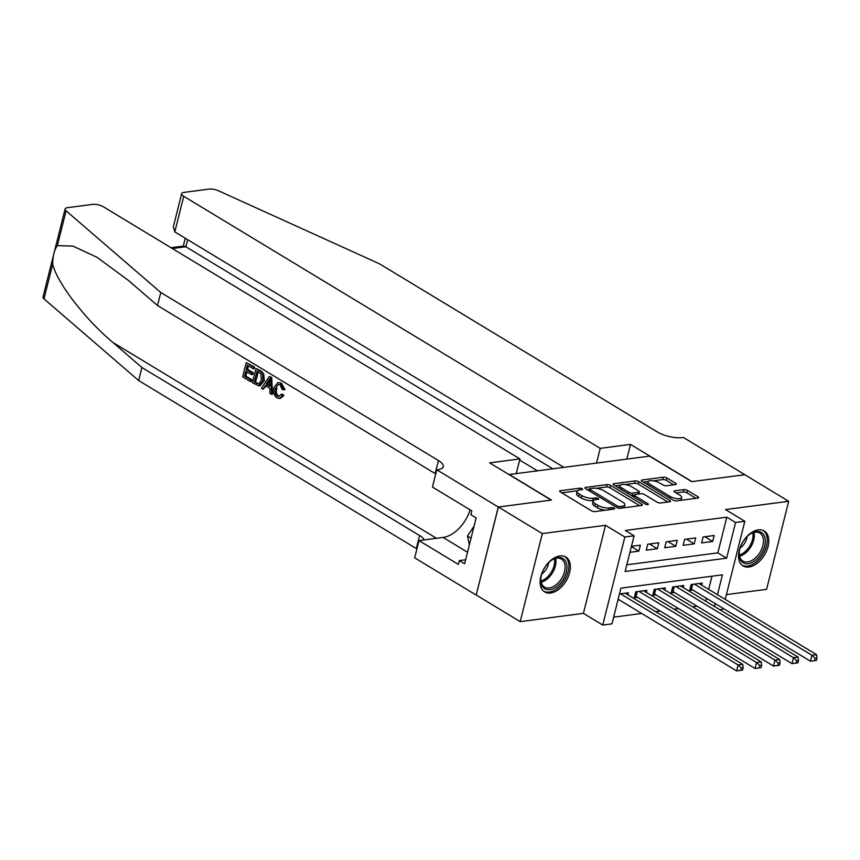 <?xml version="1.0" encoding="UTF-8"?>
<svg xmlns="http://www.w3.org/2000/svg" width="860" height="860" viewBox="0 0 860 860"><rect width="100%" height="100%" fill="white"/><g stroke="black" fill="none" stroke-linecap="round" stroke-linejoin="round"><path stroke-width="1.29" d="M582.155 488.738A1.795 0.623 14.1 0 0 579.683 488.179L560.441 490.705A2.569 0.892 14.1 0 0 559.666 491.125A2.569 0.892 14.1 0 0 560.354 491.985L591.4 510.775A2.569 0.892 14.1 0 0 594.937 511.582L614.18 509.055A1.795 0.623 14.1 0 0 614.717 508.765A1.795 0.623 14.1 0 0 614.244 508.163A1.795 0.623 14.1 0 0 611.772 507.594L609.278 507.927A8.224 2.87 14.1 0 1 597.958 505.347L595.367 503.777A8.224 2.87 14.1 0 1 593.196 501.014A8.224 2.87 14.1 0 1 595.647 499.671L598.141 499.348A1.795 0.623 14.1 0 0 598.678 499.058A1.795 0.623 14.1 0 0 598.205 498.456A1.795 0.623 14.1 0 0 595.722 497.886L593.239 498.209A8.224 2.87 14.1 0 1 581.919 495.629L579.328 494.07A8.224 2.87 14.1 0 1 577.157 491.307A8.224 2.87 14.1 0 1 579.608 489.963L582.102 489.641A1.795 0.623 14.1 0 0 582.639 489.351A1.795 0.623 14.1 0 0 582.155 488.738M758.316 529.889A20.414 12.653 121.2 0 0 740.696 546.057A20.414 12.653 121.2 0 0 743.083 565.923A20.414 12.653 121.2 0 0 748.995 567.009A20.414 12.653 121.2 0 0 766.604 550.851A20.414 12.653 121.2 0 0 764.228 530.986A20.414 12.653 121.2 0 0 758.316 529.889M559.914 555.915A20.414 12.653 121.2 0 0 542.305 572.083A20.414 12.653 121.2 0 0 544.681 591.938A20.414 12.653 121.2 0 0 550.593 593.034A20.414 12.653 121.2 0 0 568.202 576.866A20.414 12.653 121.2 0 0 565.826 557.011A20.414 12.653 121.2 0 0 559.914 555.915M675.584 484.556A2.569 0.892 14.1 0 0 676.347 484.137A2.569 0.892 14.1 0 0 675.67 483.277L666.962 477.999A2.569 0.892 14.1 0 0 663.425 477.192L642.044 479.998A2.569 0.892 14.1 0 0 641.28 480.417A2.569 0.892 14.1 0 0 641.958 481.277L673.004 500.068A2.569 0.892 14.1 0 0 676.54 500.875L697.922 498.069A2.569 0.892 14.1 0 0 698.686 497.65A2.569 0.892 14.1 0 0 698.008 496.79L687.484 490.426A2.569 0.892 14.1 0 0 683.947 489.619L674.799 490.813A2.569 0.892 14.1 0 0 674.036 491.232A2.569 0.892 14.1 0 0 674.713 492.103L679.927 495.252A6.869 2.397 14.1 0 1 681.754 497.564A6.869 2.397 14.1 0 1 677.293 498.703A6.869 2.397 14.1 0 1 670.241 496.532L649.805 484.158A6.869 2.397 14.1 0 1 647.978 481.847A6.869 2.397 14.1 0 1 652.439 480.719A6.869 2.397 14.1 0 1 659.491 482.89L662.899 484.943A2.569 0.892 14.1 0 0 666.436 485.75L675.584 484.556M626.8 564.805L717.842 552.862L726.808 517.172L735.59 522.482L744.824 521.278L725.206 599.388M498.295 507.024L551.174 500.09L489.662 462.873L519.934 458.896L103.458 206.841A7.847 2.741 14.1 0 0 92.654 204.379L67.456 207.69A7.847 2.741 14.1 0 0 65.113 208.958A7.847 2.741 14.1 0 0 66.091 210.818L160.777 292.497L438.428 460.53A18.318 6.386 -165.9 0 1 443.276 466.69A18.318 6.386 -165.9 0 1 437.804 469.667L436.794 469.807L498.295 507.024L476.182 595.066L498.392 507.013L551.443 500.058L509.27 474.526L649.537 456.133L691.709 481.654L744.771 474.698L788.706 501.283L725.496 509.571L744.824 521.278M498.392 507.013L542.316 533.598L520.203 621.64L583.413 613.352L602.742 625.048L624.865 537.005L634.089 535.802L625.123 571.491L726.625 558.172L735.59 522.482M583.413 613.352L605.526 525.309L542.316 533.598M605.526 525.309L624.865 537.005M726.808 517.172L625.306 530.48L634.089 535.802M610.621 485.395A2.569 0.892 14.1 0 0 607.085 484.588L585.703 487.383A2.569 0.892 14.1 0 0 584.94 487.803A2.569 0.892 14.1 0 0 585.617 488.673L616.674 507.464A2.569 0.892 14.1 0 0 620.211 508.271L641.582 505.465A2.569 0.892 14.1 0 0 642.345 505.046A2.569 0.892 14.1 0 0 641.667 504.186L610.621 485.395L610.019 487.77A2.569 0.892 14.1 0 0 606.483 486.964L596.292 488.297M613.879 483.696L635.25 480.89A2.569 0.892 14.1 0 1 638.787 481.697L669.832 500.488A2.569 0.892 14.1 0 1 670.52 501.348A2.569 0.892 14.1 0 1 669.746 501.767L660.598 502.971A2.569 0.892 14.1 0 1 657.062 502.165L644.473 494.543A2.569 0.892 14.1 0 0 640.937 493.737L634.874 494.532A2.569 0.892 14.1 0 0 634.1 494.952A2.569 0.892 14.1 0 0 634.788 495.812L647.892 503.745A1.795 0.623 14.1 0 1 648.365 504.347A1.795 0.623 14.1 0 1 647.204 504.648A1.795 0.623 14.1 0 1 645.355 504.078L613.793 484.975A2.569 0.892 14.1 0 1 613.115 484.115A2.569 0.892 14.1 0 1 613.879 483.696L613.588 484.846M726.41 594.593L766.593 589.326L788.706 501.283M476.279 595.055L520.203 621.64M701.695 585.166L702.212 583.101L691.139 584.553L689.645 590.497L692.88 590.078M683.238 587.584L683.764 585.52L672.692 586.971L671.198 592.916L674.423 592.497M664.791 590.003L665.307 587.939L654.234 589.39L652.74 595.335L655.965 594.916M646.333 592.422L646.849 590.358L635.776 591.809L634.282 597.764L637.507 597.334M629.939 552.313L638.851 551.142L640.345 545.186L631.433 546.358M658.803 542.767L647.73 544.219L646.236 550.174L657.309 548.723L658.803 542.767M677.261 540.349L666.188 541.8L664.694 547.755L675.766 546.293L677.261 540.349M695.718 537.93L684.635 539.381L683.141 545.326L694.224 543.875L695.718 537.93M701.599 542.907L712.671 541.456L714.165 535.511L703.093 536.962L701.599 542.907M613.653 617.147L641.711 613.47M655.632 611.643L660.168 611.051M674.089 609.224L678.626 608.622M692.537 606.805L697.073 606.203M705.705 601.172L706.436 598.28M708.672 589.38L711.983 576.211M617.985 599.893L619.06 599.753M627.875 594.841L628.391 592.776L619.479 593.948M722.97 608.289L722.712 609.31L719.788 609.697M717.455 594.701L722.443 574.835L620.942 588.143L611.976 623.844L602.742 625.048M714.488 606.493L715.219 603.591M717.842 552.862L726.625 558.172M638.851 551.142L631.369 546.616M657.309 548.723L649.493 543.993M675.766 546.293L667.951 541.574M694.224 543.875L686.409 539.145M712.671 541.456L704.867 536.726M577.157 491.307L576.555 493.683A8.224 2.87 14.1 0 0 578.737 496.446L579.328 494.07M593.518 500.477L592.637 500.595A8.224 2.87 14.1 0 1 581.317 498.015L578.737 496.446M593.196 501.014L592.594 503.39A8.224 2.87 14.1 0 0 594.776 506.153L595.367 503.777M605.128 510.249A8.224 2.87 14.1 0 1 597.367 507.722L594.776 506.153M577.479 490.77L561.752 492.834M639.668 505.712L610.019 487.77M589.498 489.19L587.025 489.523M590.111 488.587A1.795 0.623 14.1 0 0 589.573 488.878A1.795 0.623 14.1 0 0 590.057 489.49L617.308 505.981A1.795 0.623 14.1 0 0 619.78 506.54L622.414 506.196A8.224 2.87 14.1 0 0 624.865 504.863A8.224 2.87 14.1 0 0 622.683 502.1L604.053 490.823A8.224 2.87 14.1 0 0 592.744 488.243L590.111 488.587M623.951 507.776A8.224 2.87 14.1 0 0 624.263 507.239L624.865 504.863M615.19 485.825L620.135 485.169M625.005 484.535L634.659 483.266L635.25 480.89M667.844 502.014L638.195 484.072A2.569 0.892 14.1 0 0 634.659 483.266M631.412 486.631A6.869 2.397 14.1 0 0 624.349 484.459A6.869 2.397 14.1 0 0 619.899 485.599A6.869 2.397 14.1 0 0 621.716 487.899L628.918 492.264A2.569 0.892 14.1 0 0 632.455 493.07L638.529 492.275A2.569 0.892 14.1 0 0 639.292 491.856A2.569 0.892 14.1 0 0 638.614 490.995L631.412 486.631M619.899 485.599L619.297 487.975A6.869 2.397 14.1 0 0 619.286 488.297M631.122 495.467A2.569 0.892 14.1 0 0 631.853 495.446L632.455 493.07M634.046 495.166L631.853 495.446M647.978 481.847L647.386 484.223A6.869 2.397 14.1 0 0 647.365 484.556M680.98 500.294A6.869 2.397 14.1 0 0 681.152 499.95L681.754 497.564M696.009 498.327L686.893 492.801A2.569 0.892 14.1 0 0 683.356 491.995L676.111 492.941M673.67 484.803L666.36 480.385A2.569 0.892 14.1 0 0 662.823 479.579L653.321 480.815M648.161 481.503L643.355 482.127M742.578 670.08L743.18 667.704L741.331 667.941L740.729 670.327L742.578 670.08L736.622 670.908L738.116 664.963L742.728 664.35L625.166 593.207M618.157 599.216L736.622 670.908L740.729 670.327M620.554 593.808L738.116 664.963L741.331 667.941M742.728 664.35L743.18 667.704M556.581 586.713A17.673 10.954 -58.8 0 1 540.843 578.414A17.673 10.954 -58.8 0 1 551.109 560.537A17.673 10.954 -58.8 0 1 552.055 559.871A17.673 10.954 -58.8 0 1 566.751 564.665A17.673 10.954 -58.8 0 1 556.581 586.713M540.886 577.963A16.361 10.137 121.2 0 0 544.498 587.09A16.361 10.137 121.2 0 0 555.506 585.219A16.361 10.137 121.2 0 0 564.622 571.104A16.361 10.137 121.2 0 0 561.44 559.097A16.361 10.137 121.2 0 0 551.679 560.129M541.703 574.136A11.653 7.224 121.2 0 0 541.95 573.964A11.653 7.224 121.2 0 0 548.669 562.623M543.52 591.078A20.285 12.577 121.2 0 0 556.99 588.659A20.285 12.577 121.2 0 0 568.256 571.309A20.285 12.577 121.2 0 0 564.525 556.377M474.075 526.073L467.496 536.038L469.345 544.896M471.033 538.177L467.496 536.038M754.983 560.698A17.673 10.954 -58.8 0 1 739.234 552.389A17.673 10.954 -58.8 0 1 749.511 534.511A17.673 10.954 -58.8 0 1 750.457 533.856A17.673 10.954 -58.8 0 1 765.142 538.639A17.673 10.954 -58.8 0 1 754.983 560.698M739.288 551.937A16.361 10.137 121.2 0 0 742.9 561.064A16.361 10.137 121.2 0 0 753.897 559.193A16.361 10.137 121.2 0 0 763.013 545.089A16.361 10.137 121.2 0 0 759.842 533.071A16.361 10.137 121.2 0 0 750.081 534.103M740.105 548.11A11.653 7.224 121.2 0 0 740.342 547.938A11.653 7.224 121.2 0 0 747.061 536.608M741.911 565.052A20.285 12.577 121.2 0 0 755.392 562.634A20.285 12.577 121.2 0 0 766.658 545.283A20.285 12.577 121.2 0 0 762.917 530.351M250.368 381.56L242.66 376.895L246.25 362.619L253.678 367.113L253.27 368.768L247.314 365.167L246.218 369.553L251.754 372.907L251.346 374.562L245.799 371.208L244.562 376.142L250.776 379.905L250.368 381.56L251.195 381.442A34.088 21.134 121.2 0 0 251.873 379.765L245.659 376.003A34.088 21.134 121.2 0 0 247.024 371.939M251.346 374.562L252.819 374.369A34.088 21.134 121.2 0 0 253.216 372.724L247.68 369.37A34.088 21.134 121.2 0 0 248.325 365.769M253.27 368.768L254.367 368.617A34.088 21.134 121.2 0 0 254.506 367.005L246.25 362.619M259.096 385.925L260.064 385.807L264.332 380.614L263.708 373.831L260.419 370.585L255.979 368.51L261.397 372.025L262.676 373.971L262.859 380.808L259.096 385.925L252.388 382.786L255.979 368.51M282.467 395.718L279.371 398.481L280.306 398.363L283.864 395.535L282.521 394.17L281.102 394.353L282.467 395.718L283.864 395.535M278.317 395.998C276.296 394.084 275.834 391.483 276.909 388.183L275.437 388.376C274.469 391.633 275.071 394.224 277.242 396.137L278.317 395.998M280.618 383.205L283.639 389.816L284.993 389.644L281.413 383.108L277.898 382.56L281.413 383.108M160.777 292.497L157.498 305.526L128.473 280.478L97.115 257.355L72.928 246.089L57.351 245.627C54.32 249.83 52.782 255.968 52.718 264.041C56.577 282.123 84.989 319.157 112.896 342.463L141.932 367.51L419.583 535.543A18.318 6.386 -165.9 0 1 424.216 539.908M271.545 394.375L272.373 394.267L271.771 377.454L269.266 376.551L270.943 377.562L271.545 394.375L269.965 393.418L269.868 388.301L265.375 385.581L263.074 389.247L261.494 388.29L269.266 376.551M263.074 389.247L266.761 385.398M141.932 367.51L138.664 380.539L416.304 548.572A18.318 6.386 -165.9 0 1 416.906 548.949M435.751 473.935A18.318 6.386 -165.9 0 0 435.149 473.559L157.498 305.526M52.718 264.041L43.978 298.861L138.664 380.539M436.794 469.807L432.462 487.05L471.817 510.872L470.861 514.688L476.139 517.87L464.604 563.794L459.326 560.612L458.369 564.418L419.013 540.596L414.681 557.839L476.182 595.066M519.934 458.896L516.236 473.613M470.065 509.808A29.444 18.253 -58.8 0 1 443.094 537.435L419.013 540.596M43.978 298.861A7.847 2.741 -165.9 0 1 43 297.001L65.113 208.958M465.604 559.785L459.326 560.612M277.242 396.137L278.833 396.535L281.102 394.353M283.639 389.816L282.048 389.354L280.134 384.807L278.382 384.356L275.437 388.376M279.371 398.481L276.974 397.868C273.824 395.525 272.824 392.063 273.953 387.484L277.898 382.56M268.309 380.905L266.234 384.205L269.836 386.377L269.696 378.701L268.309 380.905L269.685 380.722L267.697 384.012L266.234 384.205M270.943 377.562L271.771 377.454M269.814 385.291L267.697 384.012M254.291 382.034L259.215 383.85L261.375 379.873L260.859 373.702L257.054 371.058L254.291 382.034L255.388 381.894A34.088 21.134 121.2 0 0 258.054 371.66M258.623 384.044L259.215 383.85M262.859 380.808L264.332 380.614M262.676 373.971L263.708 373.831M261.397 372.025L262.257 371.907M256.463 383.356L257.559 383.205L255.388 381.894M250.776 379.905L251.873 379.765M244.562 376.142L245.659 376.003M251.754 372.907L253.216 372.724M246.218 369.553L247.68 369.37M253.678 367.113L254.506 367.005M596.517 463.088L600.216 448.372L183.739 196.316L174.806 231.888L563.891 467.367M744.846 474.741L691.988 481.621L630.487 444.394L600.216 448.372M174.806 231.888L173.333 226.836L181.664 193.672A7.847 2.741 14.1 0 1 184.008 192.393L209.195 189.093A7.847 2.741 14.1 0 1 218.58 190.812L379.475 263.805L657.126 431.849A18.318 6.386 14.1 0 0 682.346 437.6L683.356 437.46L744.867 474.688M626.789 459.122L630.487 444.394M537.468 470.829L519.644 460.046M181.664 193.672A7.847 2.741 14.1 0 0 183.739 196.316M552.787 468.818L185.878 246.777L172.365 248.54M170.979 247.712L183.782 246.035L185.878 246.777L187.663 239.671M761.036 667.661L761.637 665.285L759.788 665.522L759.187 667.897L761.036 667.661L755.069 668.489L756.563 662.533L761.186 661.931L643.624 590.788M634.755 595.883L635.314 596.109A2.612 0.914 -165.9 0 1 636.11 596.485L755.069 668.489L759.187 667.897M639.001 591.39L756.563 662.533L759.788 665.522M761.186 661.931L761.637 665.285M779.493 665.242L780.084 662.856L778.246 663.103L777.644 665.479L779.493 665.242L773.527 666.07L775.021 660.114L779.633 659.512L662.071 588.358M653.202 593.464L653.772 593.69A2.612 0.914 -165.9 0 1 654.557 594.067L773.527 666.07L777.644 665.479M657.459 588.971L775.021 660.114L778.246 663.103M779.633 659.512L780.084 662.856M797.951 662.823L798.542 660.437L796.704 660.684L796.102 663.06L797.951 662.823L791.985 663.64L793.479 657.696L798.091 657.094L680.529 585.939M671.66 591.046L672.23 591.261A2.612 0.914 -165.9 0 1 673.014 591.648L791.985 663.64L796.102 663.06M675.917 586.541L793.479 657.696L796.704 660.684M798.091 657.094L798.542 660.437M816.398 660.394L817 658.018L815.151 658.265L814.56 660.641L816.398 660.394L810.442 661.222L811.937 655.277L816.548 654.664L698.986 583.521M690.118 588.627L690.688 588.842A2.612 0.914 -165.9 0 1 691.472 589.218L810.442 661.222L814.56 660.641M694.375 584.123L811.937 655.277L815.151 658.265M816.548 654.664L817 658.018M579.221 490.028L579.683 488.179M611.309 509.432L611.772 507.594M595.26 499.735L595.722 497.886M581.317 498.015L581.919 495.629M592.637 500.595L593.239 498.209M597.367 507.722L597.958 505.347M608.816 509.765L609.278 507.927M560.15 491.856L560.441 490.705M641.334 505.497L641.667 504.186M585.423 488.534L585.703 487.383M606.483 486.964L607.085 484.588M589.648 491.103L590.057 489.49M616.899 507.594L617.308 505.981M619.351 508.271L619.78 506.54M621.952 508.034L622.414 506.196M638.195 484.072L638.787 481.697M669.51 501.799L669.832 500.488M634.379 497.435L634.788 495.812M647.666 504.659L647.892 503.745M621.307 489.523L621.716 487.899M628.509 493.887L628.918 492.264M638.066 494.113L638.529 492.275M649.397 485.782L649.805 484.158M669.832 498.144L670.241 496.532M674.509 491.963L674.799 490.813M683.356 491.995L683.947 489.619M686.893 492.801L687.484 490.426M697.675 498.101L698.008 496.79M641.754 481.148L642.044 479.998M662.823 479.579L663.425 477.192M666.36 480.385L666.962 477.999M675.337 484.588L675.67 483.277M555.592 558.43A16.361 10.137 -58.8 0 1 546.347 579.672A16.361 10.137 -58.8 0 1 541.198 582.209M540.972 581.048A15.824 9.804 121.2 0 0 545.39 578.748A15.824 9.804 121.2 0 0 554.453 558.774M753.983 532.415A16.361 10.137 -58.8 0 1 744.749 553.646A16.361 10.137 -58.8 0 1 739.6 556.183M739.374 555.022A15.824 9.804 121.2 0 0 743.792 552.722A15.824 9.804 121.2 0 0 752.855 532.748M112.896 342.463L436.482 538.295M419.583 535.543L416.304 548.572M435.149 473.559L438.428 460.53M66.091 210.818L57.351 245.627M467.507 552.206L443.094 537.435M259.58 370.692L260.419 370.585M635.314 596.109L636.411 591.723M636.11 596.485L637.335 591.605M653.772 593.69L654.868 589.304M654.557 594.067L655.782 589.186M672.23 591.261L673.326 586.885M673.014 591.648L674.24 586.767M690.688 588.842L691.784 584.467M691.472 589.218L692.698 584.349M589.1 490.781L589.573 488.878M633.594 496.962L634.1 494.952M638.743 494.027L639.292 491.856M185.287 238.231L183.309 246.089"/></g></svg>
